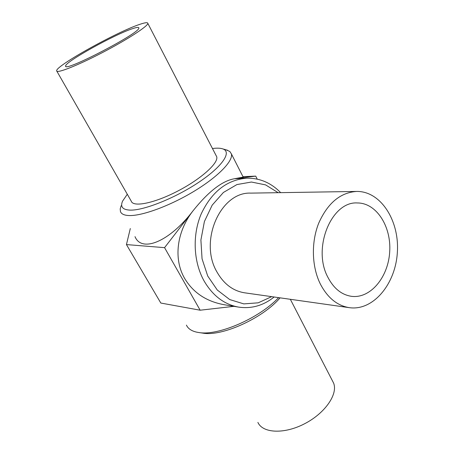 <?xml version="1.0" encoding="UTF-8"?>
<svg xmlns="http://www.w3.org/2000/svg" width="454" height="454" viewBox="0 0 454 454"><rect width="100%" height="100%" fill="white"/><g stroke="black" fill="none" stroke-linecap="round" stroke-linejoin="round"><path stroke-width="0.68" d="M202.444 333.066L202.932 333.14C222.074 336.686 263.019 318.095 280.067 297.841M278.603 297.637C259.149 318.322 218.164 336.051 198.812 332.532L196.599 332.135C191.389 330.932 187.996 328.588 186.424 325.104M280.674 192.649C271.027 182.78 259.699 177.962 246.692 178.189C226.932 179.818 211.774 191.702 201.224 213.851C192.207 235.064 193.404 261.856 204.067 280.935C212.784 295.792 224.304 304.515 238.622 307.114L224.265 304.73C206.457 301.541 193.239 292.756 184.608 278.376C173.428 259.194 176.527 231.875 193.035 210.804C169.348 241.988 141.54 252.878 135.008 236.636M130.304 228.538L126.445 244.581L164.564 247.651L193.035 210.804C208.505 191.463 222.341 180.771 234.525 178.734L246.692 178.189M243.191 177.111L234.525 178.734L255.721 176.124L242.964 176.663M121.156 205.719L120.197 208.942L120.469 211.609C121.417 214.078 124.339 215.389 129.237 215.548C142.437 215.996 170.613 205.577 194.482 191.021C218.408 176.47 233.435 160.756 231.375 153.872L229.82 151.483L226.274 149.899M271.668 296.655L258.19 302.824L243.798 303.891L229.73 299.566L217.296 290.038L207.733 276.043L202.058 258.825L200.901 240.035L204.396 221.541L212.171 205.163L223.402 192.468L236.926 184.568L251.425 182.031L265.573 184.886L278.177 192.689M238.622 307.114C251.505 308.958 263.343 305.593 274.142 297.001M356.651 191.44L250.846 193.12C220.604 191.543 198.477 241.295 217.091 272.218C223.958 284.108 233.135 290.974 244.61 292.813L349.381 307.67C373.273 311.086 395.593 283.954 397.352 252.333C399.554 220.735 380.787 191.032 356.651 191.44C340.369 192.507 327.731 203.063 318.742 223.107C311.047 242.294 311.728 266.685 320.342 284.011C327.584 297.83 337.265 305.718 349.381 307.67M212.466 148.526C216.933 147.93 220.4 148.061 222.869 148.918C232.011 151.925 222.522 166.385 199.051 182.099C175.698 197.831 144.139 210.514 130.247 210.123C122.648 209.822 120.094 206.82 122.586 201.122L127.296 194.25M56.869 71.227L131.268 201.19C133.17 207.501 154.581 203.182 177.837 191.026C201.122 178.95 218.794 162.924 216.7 156.721L216.059 155.484M327.788 277.093C312.091 247.992 331.602 201.031 357.411 202.961C376.508 202.893 391.45 226.546 389.697 251.851C388.278 277.178 370.504 298.783 351.566 296.337C341.595 294.856 333.667 288.443 327.788 277.093M132.71 28.613C136.739 27.268 138.776 27.041 138.833 27.932C141.166 32.421 63.498 72.85 65.643 66.034C64.366 62.306 114.788 34.305 132.71 28.613M164.564 247.651L200.152 310.207L160.824 303.045L126.445 244.581M233.992 306.342L200.152 310.207M257.231 179.126L255.721 176.124M139.968 24.295C117.404 31.57 55.223 66.102 56.648 70.841C56.489 73.792 77.39 65.614 102.332 52.613C127.273 39.646 148.083 26.111 147.828 23.375C147.76 22.24 145.144 22.547 139.968 24.295M332.385 380.719L333.559 382.994C338.219 393.964 325.251 413.083 304.753 423.673C284.317 434.399 262.65 433.303 257.889 422.385M202.932 333.14L198.812 332.532M231.375 153.872L243.282 177.293M222.869 148.918L227.636 150.291M65.643 66.034L65.824 66.346M147.828 23.375L216.7 156.721M290.339 299.299L333.559 382.994"/></g></svg>
